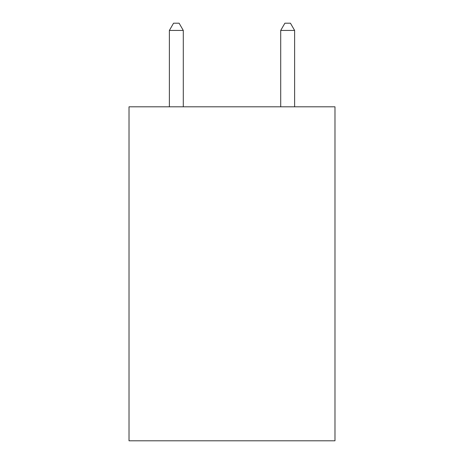 <?xml version="1.0" encoding="UTF-8"?>
<svg xmlns="http://www.w3.org/2000/svg" width="464" height="464" viewBox="0 0 464 464"><rect width="100%" height="100%" fill="white"/><g stroke="black" fill="none" stroke-linecap="round" stroke-linejoin="round"><path stroke-width="0.7" d="M334.979 106.807L334.979 440.8L129.021 440.8L129.021 106.807L334.979 106.807M183.292 106.807L183.292 30.438L169.377 30.438L169.377 106.807M169.377 30.438L173.553 23.2L179.116 23.2L183.292 30.438M294.623 106.807L294.623 30.438L280.708 30.438L280.708 106.807M280.708 30.438L284.884 23.2L290.447 23.2L294.623 30.438"/></g></svg>
